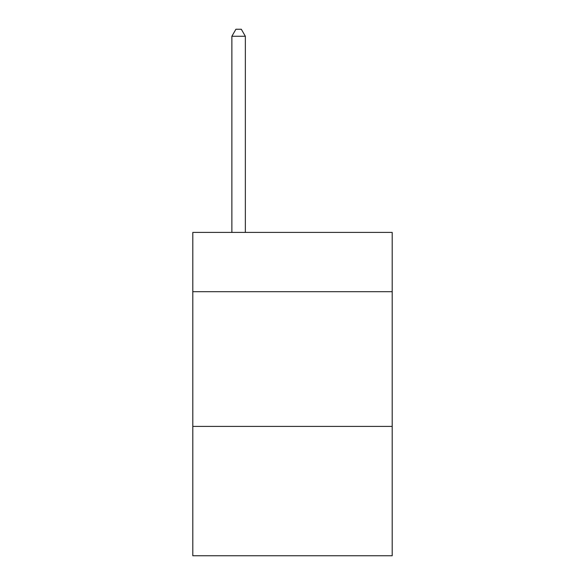 <?xml version="1.0" encoding="UTF-8"?>
<svg xmlns="http://www.w3.org/2000/svg" width="585" height="585" viewBox="0 0 585 585"><rect width="100%" height="100%" fill="white"/><g stroke="black" fill="none" stroke-linecap="round" stroke-linejoin="round"><path stroke-width="0.88" d="M392.199 291.688L392.199 232.413L192.801 232.413L192.801 291.688L392.199 291.688L392.199 555.75L192.801 555.75L192.801 291.688M392.199 426.414L192.801 426.414M245.349 232.413L245.349 36.255L231.872 36.255L231.872 232.413M231.872 36.255L235.916 29.25L241.305 29.25L245.349 36.255"/></g></svg>
